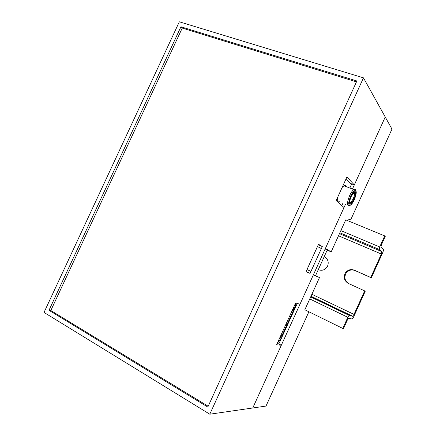<?xml version="1.0" encoding="UTF-8"?>
<svg xmlns="http://www.w3.org/2000/svg" width="436" height="436" viewBox="0 0 436 436"><rect width="100%" height="100%" fill="white"/><g stroke="black" fill="none" stroke-linecap="round" stroke-linejoin="round"><path stroke-width="0.65" d="M308.895 311.767L266.004 406.074L252.755 407.987L313.359 274.871L319.479 277.579L304.835 309.773L342.778 328.433L343.475 328.586L347.307 320.128L348.609 318.215L352.217 319.054L353.487 317.179L365.264 291.177L364.665 290.888L354.016 314.4L352.56 316.313L349.127 315.375L347.824 317.288L342.778 328.433M278.833 343.928L297.265 303.456M310.056 273.41L322.291 246.547L318.509 244.269L306.045 271.633L310.056 273.41L306.072 271.568L307.113 269.628M341.829 205.607L343.007 203.029M349.83 188.041L351.705 183.921M384.71 235.892L379.696 246.961L379.184 249.436L381.865 251.621L381.358 254.03L370.742 277.47L371.314 277.814L383.053 251.894L383.56 249.485L380.928 247.267L381.44 244.798L385.244 236.399L384.71 235.892L345.748 219.853L331.169 251.888L325.403 248.422L345.601 204.064M313.391 274.805L315.517 275.748L327.18 250.133L331.169 251.888M315.517 275.748L319.479 277.579M352.435 189.05L385.239 117.006L391.969 129.111L351.056 219.074L346.811 220.289M327.18 250.133L325.169 248.934M317.463 246.569L321.376 248.558L310.977 271.394L306.988 269.568M318.28 269.682L318.367 269.726C322.193 271.05 325.229 269.939 327.469 266.385C329.087 262.167 328.019 258.962 324.264 256.766L324.177 256.728M370.742 277.47L354.392 270.189C350.767 268.903 347.775 269.797 345.416 272.876C343.219 277.323 344.206 280.844 348.38 283.444L364.665 290.888M325.147 257.24L324.144 256.793M371.314 277.814L355.018 270.549C351.411 269.268 348.429 270.156 346.075 273.225C343.939 277.432 344.789 280.877 348.62 283.553M346.102 178.755L351.471 184.444M354.74 192.374L353.879 192.554L351.089 196.554C349.22 201.416 349.187 203.65 350.985 203.252L351.116 203.165M351.144 196.576L354.027 192.516C355.754 192.271 355.7 194.516 353.858 199.257L351.04 203.274C349.236 203.672 349.274 201.437 351.144 196.576M353.76 192.701C354.871 193.143 354.681 195.214 353.187 198.914L350.74 202.468L349.721 202.538M349.857 204.261L350.762 204.053C351.836 203.301 352.915 201.764 354.005 199.437C355.743 195.23 356.098 192.603 355.073 191.546M349.677 204.146L350.817 204.075C353.443 202.642 356.975 193.012 355.335 191.715L354.141 191.775C351.487 193.262 347.983 203.007 349.677 204.146M354.321 199.721C356.899 192.995 356.888 190.02 354.288 190.794C353.078 191.736 351.868 193.508 350.658 196.096C348.179 202.506 348.086 205.541 350.386 205.22C351.672 204.402 352.986 202.571 354.321 199.721M355.841 190.646C355.607 189.257 354.931 188.902 353.819 189.589L353.672 189.687C352.326 190.728 350.98 192.69 349.639 195.573C346.882 202.696 346.789 206.07 349.356 205.705L350.124 205.345M342.113 187.513L343.906 185.747C344.952 185.126 345.634 185.393 345.95 186.537M339.72 201.715C337.726 202.587 337.159 200.854 338.009 196.516M277.618 342.516L281.694 337.644M294.622 309.266L295.27 303.761M295.575 303.096L295.025 308.383M281.291 338.532L277.318 343.181M285.907 324.319L287.433 325.049M282.512 335.851L281.95 335.616L286.872 324.809M280.991 335.115L281.95 335.616L279.574 338.232M279.198 339.045L279.765 338.331L280.321 339.175M293.548 307.554L293.864 306.851M294.747 307.5L293.744 307.653L293.303 310.694L286.893 324.76L287.455 324.994M285.934 324.27L286.893 324.76M277.291 343.241L281.324 345.241L276.588 344.783L295.624 302.987L299.99 304.235L344.015 207.552L336.161 200.571L346.92 176.967L354.315 184.924L350.555 183.48M209.787 414.2L363.471 77.848L179.321 21.8L44.031 312.427L209.787 414.2L252.755 407.987L281.324 345.241M354.315 184.924L385.239 117.006L363.471 77.848M317.588 246.634L318.285 244.77M356.877 80.982L180.924 26.776L48.99 310.301L207.814 407.055L356.877 80.982M318.405 244.841L322.291 246.547M356.463 81.881L182.243 28.078L50.827 310.525L208.185 406.254M50.827 310.525L48.99 310.301M182.243 28.078L180.924 26.776M379.696 246.961L340.854 230.606M379.184 249.436L339.857 232.802M381.865 251.621L339.464 233.658M381.358 254.03L338.494 235.789M354.016 314.4L311.882 294.278M352.56 316.313L310.939 296.355M349.323 315.332L310.732 296.807M347.824 317.288L309.756 298.943M355.018 270.549L354.392 270.189M324.989 257.169L324.264 256.766M281.83 337.344L280.517 336.161M278.724 340.091L279.356 340.549M279.002 341.17L278.419 340.756M295.308 305.369L294.6 305.238M295.085 306.018L294.311 305.87M294.502 309.527L293.602 309.664L292.774 309.249M293.859 310.933L292.333 310.214M352.746 316.274L310.988 296.251M349.127 315.375L310.683 296.921M346.075 273.225L345.416 272.876M350.74 202.468L351.138 203.209M350.653 202.527L349.688 202.141M354.288 190.794L353.672 189.687M353.819 189.589L343.906 185.747"/></g></svg>
